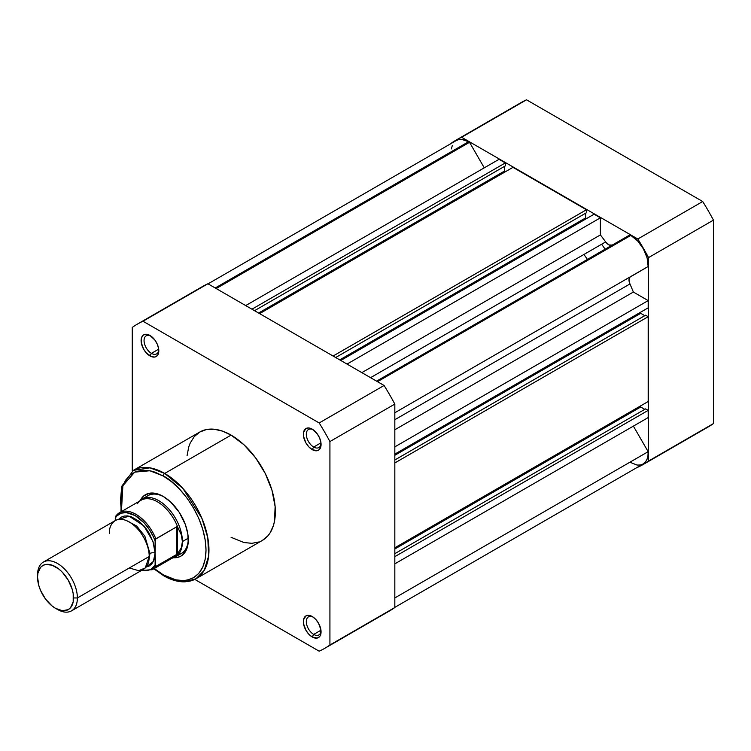 <?xml version="1.0" encoding="UTF-8"?>
<svg xmlns="http://www.w3.org/2000/svg" width="751" height="751" viewBox="0 0 751 751"><rect width="100%" height="100%" fill="white"/><g stroke="black" fill="none" stroke-linecap="round" stroke-linejoin="round"><path stroke-width="1.13" d="M605.137 249.182A130.383 75.278 -120 0 0 601.626 244.253A130.383 75.278 -120 0 1 605.137 249.182M583.921 254.476A130.383 75.278 60 0 1 587.432 259.405M456.101 140.108L521.006 102.643A187.234 108.097 -120 0 1 526.526 99.808L461.621 137.273L526.526 99.808L702.711 201.521L637.806 238.996L461.621 137.273A187.234 108.097 60 0 0 456.101 140.108A187.234 108.097 60 0 0 450.882 143.479L450.882 143.479A187.234 108.097 60 0 1 461.621 137.273L637.806 238.996A187.234 108.097 60 0 1 648.545 257.602L648.545 461.039A187.234 108.097 60 0 1 637.806 467.235L637.806 467.235A187.234 108.097 60 0 0 643.325 464.409L708.231 426.934A187.234 108.097 -120 0 0 713.45 423.564L713.45 220.127A187.234 108.097 -120 0 0 702.711 201.521L526.526 99.808A187.234 108.097 -120 0 0 515.834 105.975M702.711 429.769A187.234 108.097 -120 0 0 713.45 423.564L648.545 461.039L648.545 257.602L713.45 220.127L713.45 423.564L648.545 461.039A187.234 108.097 60 0 1 643.325 464.409M637.806 238.996A187.234 108.097 60 0 1 648.545 257.602L713.45 220.127A187.234 108.097 -120 0 0 702.711 201.521L637.806 238.996M394.829 412.759L648.151 266.502A24.511 14.156 -120 0 0 630.84 235.401L377.49 381.677L630.84 235.401L637.693 240.987L643.429 248.919L647.118 257.912L648.151 266.502L629.939 277.147L629.019 279.513L629.929 283.972A138.306 79.85 60 0 1 633.365 292.045L648.179 300.597L648.179 307.835L394.829 454.111L648.179 307.835L648.179 300.597L394.829 446.864L648.179 300.597L633.365 292.045A138.306 79.85 -120 0 0 629.929 283.972L394.829 419.706L629.929 283.972A7.303 4.215 -120 0 1 630.511 276.687L394.829 412.759M216.204 288.553L469.525 142.296A24.511 14.156 -120 0 0 468.577 141.723L215.227 287.99L468.577 141.723A24.511 14.156 60 0 1 469.525 142.296L484.273 167.83L469.525 142.296L216.204 288.553M394.829 607.352L643.1 464.005A24.511 14.156 -120 0 0 648.151 451.68L633.384 426.108L648.151 451.68L647.963 455.763L647.033 459.283L645.381 462.072L643.1 464.005L640.274 465.019L637.036 465.047L629.901 462.222M451.435 148.876L452.309 145.441M455.998 140.709L458.654 139.592L461.734 139.395L468.577 141.723A24.511 14.156 -120 0 0 456.326 140.503L208.046 283.85M499.04 159.306L505.31 162.929L505.31 165.905L254.542 310.689L505.31 165.905L505.31 162.929L251.96 309.196L505.31 162.929L499.04 159.306L245.69 305.582L499.04 159.306M504.503 166.375L504.503 171.059L505.536 171.66L504.503 171.059L258.597 313.026L504.503 171.059L504.503 166.375M512.98 167.351L586.447 209.764L586.447 212.749L335.669 357.532L586.447 212.749L586.447 209.764L333.087 356.04L586.447 209.764L512.98 167.351L259.63 313.627L512.98 167.351M585.63 213.218L585.63 217.903L586.662 218.494L585.63 217.903L339.734 359.87L585.63 217.903L585.63 213.218M612.234 245.089A7.303 4.215 -120 0 1 605.653 241.925L370.553 377.669L605.653 241.925A138.306 79.85 -120 0 0 600.387 234.922L600.387 217.818L347.028 364.085L600.387 217.818L594.116 214.195L340.766 360.471L594.116 214.195L600.387 217.818L600.387 234.922A138.306 79.85 60 0 1 605.653 241.925L609.061 244.948L612.262 245.07M629.901 234.885A24.511 14.156 60 0 1 630.84 235.401A24.511 14.156 -120 0 0 629.901 234.885L376.57 381.142L629.901 234.885M640.725 312.134L640.725 313.327L644.78 315.673L640.725 313.327L394.829 455.303L640.725 313.327L640.725 312.134M645.597 315.204L648.179 316.697L648.179 401.522L394.829 547.789L648.179 401.522L648.179 316.697L394.829 462.963L648.179 316.697L645.597 315.204L394.829 459.988L645.597 315.204M640.725 405.822L640.725 407.014L644.78 409.351L640.725 407.014L394.829 548.981L640.725 407.014L640.725 405.822M645.597 408.882L648.179 410.375L648.179 417.575L394.829 563.841L648.179 417.575L648.179 410.375L394.829 556.651L648.179 410.375L645.597 408.882L394.829 553.665L645.597 408.882M648.151 451.68L394.829 597.937L648.151 451.68M600.387 234.922L361.851 372.637L600.387 234.922M394.829 429.76L633.365 292.045L394.829 429.76M312.989 617.003A10.43 6.027 -120 0 0 306.324 622.044A10.43 6.027 -120 0 0 313.693 634.407L312.219 636.961A12.514 7.228 60 0 1 303.366 621.631A12.514 7.228 60 0 1 312.219 616.515L308.83 615.341L305.957 615.895L303.535 619.735L303.535 623.724L305.957 630.352L308.83 634.229L312.219 636.961L317.138 638.078L319.579 636.67L320.395 635.374L320.902 629.76L318.48 623.123L315.608 619.256L312.219 616.515A12.514 7.228 60 0 1 321.071 631.844A12.514 7.228 60 0 1 312.219 636.961L313.693 634.407A10.43 6.027 60 0 1 306.877 625.207A10.43 6.027 60 0 1 308.483 616.853A10.43 6.027 60 0 1 312.989 617.003M150.726 335.95A10.43 6.027 -120 0 0 144.061 340.992A10.43 6.027 -120 0 0 151.43 353.355L149.956 355.908A12.514 7.228 60 0 1 141.104 340.579A12.514 7.228 60 0 1 149.956 335.472L146.567 334.289L143.694 334.852L142.596 335.763L141.272 338.682L141.272 342.672L143.694 349.309L146.567 353.177L151.683 356.716L154.875 357.025L157.316 355.617L158.132 354.322L158.639 348.708L157.316 344.258L154.875 340.034L149.956 335.472A12.514 7.228 60 0 1 158.808 350.801A12.514 7.228 60 0 1 149.956 355.908L151.43 353.355A10.43 6.027 60 0 1 144.614 344.165A10.43 6.027 60 0 1 146.22 335.81A10.43 6.027 60 0 1 150.726 335.95M312.989 429.638A10.43 6.027 -120 0 0 306.324 434.679A10.43 6.027 -120 0 0 313.693 447.042L312.219 449.596A12.514 7.228 60 0 1 303.366 434.266A12.514 7.228 60 0 1 312.219 429.15L308.83 427.976L305.957 428.53L303.535 432.369L303.535 436.359L305.957 442.987L308.83 446.854L312.219 449.596L317.138 450.713L318.48 450.215L320.395 448.009L320.902 442.386L319.579 437.946L317.138 433.712L312.219 429.15A12.514 7.228 60 0 1 321.071 444.479A12.514 7.228 60 0 1 312.219 449.596L313.693 447.042A10.43 6.027 60 0 1 306.877 437.842A10.43 6.027 60 0 1 308.483 429.488A10.43 6.027 60 0 1 312.989 429.638M148.022 495.632A33.382 19.273 60 0 1 163.981 496.88A33.382 19.273 -120 0 0 145.328 497.791M140.371 500.279A35.466 20.474 60 0 1 163.23 496.43L155.955 493.482L149.299 493.266L143.845 495.829L140.061 500.936M163.23 475.993C175.743 481.231 205.427 513.186 206.009 550.089C205.427 586.315 175.743 583.996 163.23 574.787A2.084 1.202 120 0 0 163.662 575.745A2.084 1.202 -60 0 1 163.23 574.787L154.265 568.507L163.23 574.787L175.65 579.828L183.394 580.598L186.999 580.185L193.476 577.782L198.799 573.37L202.751 567.108L205.192 559.251L206.009 550.089L205.192 539.978L202.751 529.305L198.799 518.481L193.476 507.929L186.999 498.044L179.602 489.201L171.575 481.757L163.23 475.993A2.084 1.202 -60 0 1 164.704 473.44A2.084 1.202 120 0 0 163.23 475.993L154.884 472.126L150.81 470.952L143.066 470.182L136.091 471.534L130.167 474.961L125.501 480.321L122.291 487.418L121.277 491.529L120.451 500.692L121.409 511.6L122.873 485.719L134.701 472.116L149.853 470.746L163.23 475.993M196.002 578.739L204.234 570.328L208.637 556.078L207.783 537.697L201.963 518.481L182.878 488.432L164.704 473.44A62.586 36.132 60 0 1 205.596 528.591A62.586 36.132 60 0 1 196.002 578.739A62.586 36.132 60 0 1 164.704 575.642A2.084 1.202 -60 0 1 163.662 575.745C171.19 580.082 178.391 582.1 185.262 581.818L196.002 578.739L262.381 540.41A62.586 36.132 -120 0 0 271.975 490.262A62.586 36.132 -120 0 0 231.083 435.111L164.704 473.44L231.083 435.111L222.456 431.112L214.148 429.225L206.497 429.534L199.794 432.013L194.293 436.584L190.2 443.052L188.736 446.929L187.046 455.782M320.959 442.837L313.693 447.042L320.959 442.837M158.696 349.159L151.43 353.355L158.696 349.159M320.959 630.211L313.693 634.407L320.959 630.211M384.08 613.727A187.234 108.097 -120 0 0 394.829 607.521L394.829 404.085A187.234 108.097 -120 0 0 384.08 385.479L207.905 283.765A187.234 108.097 -120 0 0 197.203 289.933M137.471 324.066L202.376 286.591A187.234 108.097 -120 0 1 207.905 283.765L143 321.231L319.175 422.954L384.08 385.479L207.905 283.765L143 321.231A187.234 108.097 60 0 0 137.471 324.066A187.234 108.097 60 0 0 132.251 327.436L132.251 471.055L132.251 327.436A187.234 108.097 60 0 1 143 321.231L319.175 422.954A187.234 108.097 60 0 1 329.924 441.56L329.924 644.996A187.234 108.097 60 0 1 319.175 651.192L194.791 579.387L319.175 651.192A187.234 108.097 60 0 0 324.704 648.357A187.234 108.097 60 0 0 329.924 644.996L329.924 441.56L394.829 404.085L394.829 607.521L329.924 644.996L394.829 607.521A187.234 108.097 -120 0 1 389.609 610.892L324.704 648.357M231.083 537.312L243.934 542.532L251.951 543.32L259.161 541.922M262.381 540.41L267.882 535.848L270.116 532.835L273.439 525.493L274.49 521.241L275.129 506.634L271.975 490.262L265.291 473.543L255.669 457.922L243.934 444.733L231.083 435.111A62.586 36.132 -120 0 0 199.794 432.013L133.415 470.342A62.586 36.132 60 0 1 164.704 473.44L149.956 467.845L133.415 470.342L121.615 486.479L120.958 511.863M172.824 557.683L177.161 557.514L180.963 556.106L185.347 551.807L187.224 547.648L188.191 542.635L187.825 533.942L185.347 524.508L179.142 512.191L170.515 501.884L163.23 496.43A35.466 20.474 60 0 1 188.304 539.866A35.466 20.474 60 0 1 173.547 557.74M178.184 554.698A33.382 19.273 -120 0 0 188.294 539.002A33.382 19.273 60 0 1 181.395 553.449M321.034 630.934A10.43 6.027 60 0 1 318.912 634.924A10.43 6.027 60 0 1 313.693 634.407A10.43 6.027 -120 0 0 321.034 630.934M158.771 349.891A10.43 6.027 60 0 1 156.649 353.871A10.43 6.027 60 0 1 151.43 353.355A10.43 6.027 -120 0 0 158.771 349.891M321.034 443.569A10.43 6.027 60 0 1 318.912 447.558A10.43 6.027 60 0 1 313.693 447.042A10.43 6.027 -120 0 0 321.034 443.569M384.08 385.479L319.175 422.954A187.234 108.097 60 0 1 329.924 441.56L394.829 404.085A187.234 108.097 -120 0 0 384.08 385.479M129.303 567.972L138.672 570.676L145.234 567.972L149.214 556.472C150.022 550.211 144.042 530.807 129.303 521.983C114.565 513.787 108.585 526.291 109.393 533.482M149.12 554.172A4.346 2.506 180 0 1 149.956 553.496L149.036 559.467L149.956 553.496L144.859 536.205L136.701 526.057L126.628 520.65L136.701 526.057L144.859 536.205L149.956 553.496A4.346 2.506 180 0 1 155.119 553.065A4.346 2.506 0 0 0 149.956 553.496M71.542 610.845L143.385 569.371A28.162 16.259 -120 0 0 149.214 556.472L77.381 597.956A28.162 16.259 60 0 1 71.542 610.845A28.162 16.259 60 0 1 56.485 608.854M55.546 608.348L57.461 609.446A28.162 16.259 -120 0 0 77.381 597.956L73.542 597.956A25.45 14.691 60 0 1 55.546 608.348A25.45 14.691 60 0 1 37.55 577.172L37.897 573.313L40.582 567.371L42.826 565.522L45.548 564.508L52.035 565.146L59.057 569.202L62.436 572.337L68.275 580.213L72.171 589.206L73.204 593.694L73.204 601.804L70.51 607.747L68.275 609.605L62.436 610.741L55.546 608.348L52.035 605.916L45.548 599.063L40.582 590.464L38.921 585.911L37.55 577.172A25.45 14.691 60 0 1 55.546 566.78A25.45 14.691 60 0 1 73.542 597.956L77.381 597.956A28.162 16.259 -120 0 0 57.461 563.457A28.162 16.259 -120 0 0 37.55 574.956A28.162 16.259 60 0 1 43.38 562.067A28.162 16.259 60 0 1 65.084 569.615A28.162 16.259 60 0 1 77.381 597.956L149.214 556.472A28.162 16.259 -120 0 0 136.926 528.131A28.162 16.259 -120 0 0 115.222 520.593L43.38 562.067M118.489 519.429L129.069 516.153L143.835 525.831L152.96 541.424L155.119 553.065L153.598 543.395L149.289 533.445L146.267 528.835L139.085 521.26L131.322 516.772L127.586 515.928L124.14 516.068L121.127 517.186L118.489 519.429M137.339 503.743A32.856 18.972 60 0 1 138.1 502.748A32.856 18.972 60 0 1 177.968 527.765L181.273 534.684L182.409 541.574L188.266 538.185L182.409 541.574A33.382 19.273 60 0 1 175.499 556.848A33.382 19.273 60 0 1 172.298 558.096A33.382 19.273 -120 0 0 182.409 541.574L181.273 534.684L177.32 526.658L177.32 554.013L181.273 547.911L182.409 541.574L181.273 547.911L177.32 554.013L177.32 526.658L176.804 526.733L176.804 554.369L177.32 554.013L176.804 554.369L176.804 526.733L155.579 539.105M115.814 516.031L116.029 515.834A32.856 18.972 60 0 1 119.512 512.689A32.856 18.972 60 0 1 155.851 538.824A32.856 18.972 -120 0 0 120.038 512.407A32.856 18.972 -120 0 0 116.029 515.834L115.288 520.546L115.288 517.993L116.893 515.909L121.071 513.205L126.29 512.576L135.208 515.599L144.126 522.874L149.336 529.521L153.514 537.059L155.119 540.983L155.119 565.156L151.58 568.836L149.336 569.943L146.839 570.525L141.244 570.084M155.41 539.415L155.119 553.065L153.373 561.466L146.023 567.127L149.289 565.963L151.758 563.907L153.598 560.997L154.734 557.336L155.119 553.065L155.635 566.517L176.804 554.369L155.851 566.461A32.856 18.972 60 0 1 152.369 569.605L173.95 557.139A32.856 18.972 -120 0 0 177.968 553.224A32.856 18.972 60 0 1 170.28 558.472M182.409 541.574A33.382 19.273 -120 0 0 165.877 506.024A33.382 19.273 -120 0 0 139.442 501.189A33.382 19.273 60 0 1 142.117 499.04A33.382 19.273 60 0 1 167.839 507.986A33.382 19.273 60 0 1 182.409 541.574M115.645 516.303L115.288 517.993A31.814 18.371 60 0 1 135.208 515.599A31.814 18.371 60 0 1 155.119 540.983L155.851 538.824L176.804 526.733L177.968 527.765A32.856 18.972 -120 0 0 141.094 500.232L119.512 512.689L115.785 516.059M151.843 569.887A32.856 18.972 -120 0 0 155.851 566.461L155.119 565.156A31.814 18.371 60 0 1 141.883 570.234M152.537 493.022L142.117 499.04M185.91 550.84L175.499 556.848M163.662 575.745L153.814 568.77M141.319 570.563L152.369 569.605"/></g></svg>
